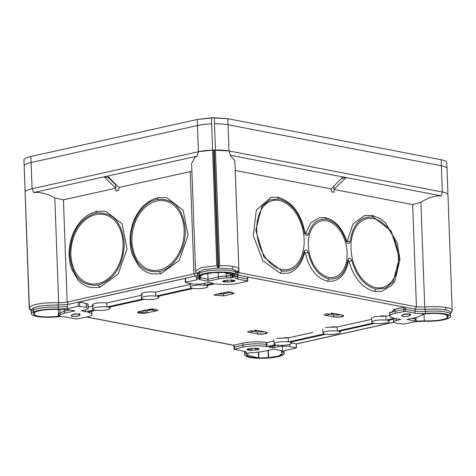<?xml version="1.0" encoding="UTF-8"?>
<svg xmlns="http://www.w3.org/2000/svg" width="476" height="476" viewBox="0 0 476 476"><rect width="100%" height="100%" fill="white"/><g stroke="black" fill="none" stroke-linecap="round" stroke-linejoin="round"><path stroke-width="0.71" d="M326.709 220.858A28.875 18.832 -102.5 0 1 347.141 252.821A28.875 18.832 -102.5 0 1 328.779 277.324A28.875 18.832 -102.5 0 1 308.347 245.36A28.875 18.832 -102.5 0 1 326.709 220.858A28.875 18.832 -102.5 0 1 347.141 252.821A28.875 18.832 -102.5 0 1 328.779 277.324A28.875 18.832 -102.5 0 1 308.347 245.36A28.875 18.832 -102.5 0 1 326.709 220.858M375.927 287.593A35.266 23.003 77.5 0 0 398.352 257.665A35.266 23.003 77.5 0 0 373.398 218.621A35.266 23.003 77.5 0 0 350.973 248.549A35.266 23.003 77.5 0 0 375.927 287.593A35.266 23.003 -102.5 0 1 350.973 248.549A35.266 23.003 -102.5 0 1 373.398 218.621A35.266 23.003 -102.5 0 1 398.352 257.665A35.266 23.003 -102.5 0 1 375.927 287.593M279.192 200.503A35.266 23.003 77.5 0 0 256.766 230.432A35.266 23.003 77.5 0 0 281.721 269.475A35.266 23.003 77.5 0 0 304.146 239.547A35.266 23.003 77.5 0 0 279.192 200.503A35.266 23.003 -102.5 0 1 304.146 239.547A35.266 23.003 -102.5 0 1 281.721 269.475A35.266 23.003 -102.5 0 1 256.766 230.432A35.266 23.003 -102.5 0 1 279.192 200.503M159.305 269.993A35.266 25.728 -79.1 0 0 184.141 229.694A35.266 25.728 -79.1 0 0 156.777 201.015A35.266 25.728 -79.1 0 0 131.947 241.314A35.266 25.728 -79.1 0 0 159.305 269.993A35.266 25.728 100.9 0 1 131.947 241.314A35.266 25.728 100.9 0 1 156.777 201.015A35.266 25.728 100.9 0 1 184.141 229.694A35.266 25.728 100.9 0 1 159.305 269.993M98.264 283.577A35.266 25.728 -79.1 0 0 123.094 243.284A35.266 25.728 -79.1 0 0 95.736 214.605A35.266 25.728 -79.1 0 0 70.9 254.898A35.266 25.728 -79.1 0 0 98.264 283.577A35.266 25.728 100.9 0 1 70.9 254.898A35.266 25.728 100.9 0 1 95.736 214.605A35.266 25.728 100.9 0 1 123.094 243.284A35.266 25.728 100.9 0 1 98.264 283.577M142.157 311.31A28.875 18.832 -102.5 0 1 141.765 310.923A28.875 18.832 77.5 0 0 142.157 311.31M221.144 294.222A35.266 23.003 77.5 0 0 221.048 293.275A35.266 23.003 77.5 0 1 221.144 294.222M337.436 315.154A35.266 25.728 -79.1 0 0 338.073 314.279A35.266 25.728 -79.1 0 1 337.436 315.154M158.246 309.894A5.688 1.172 177.9 0 1 156.378 310.84L147.227 312.875L147.138 310.858L155.497 308.995M147.138 310.858L140.384 311.227M153.052 308.918A5.688 1.172 177.9 0 0 148.738 309.37L139.599 311.405A5.688 1.172 177.9 0 0 137.719 312.351A5.688 1.172 177.9 0 0 141.116 313.297A5.688 1.172 177.9 0 0 147.227 312.875L156.378 310.84L148.673 309.382M254.678 330.189A5.688 1.172 177.9 0 1 257.48 330.439L265.792 332.034A5.688 1.172 177.9 0 1 267.268 332.76A5.688 1.172 177.9 0 1 263.656 333.991A5.688 1.172 177.9 0 1 257.373 333.908L249.061 332.313L249.013 330.749M264.656 331.82L257.314 331.891L257.373 333.908L264.055 333.944L267.197 332.587M250.126 330.511L257.314 331.891M247.585 331.582A5.688 1.172 177.9 0 0 249.061 332.313L257.373 333.908M232.609 292.109L232.687 293.859A5.688 1.172 177.9 0 0 234.549 292.913M232.687 293.859L223.53 295.894L232.687 293.859L230.182 291.937A5.688 1.172 177.9 0 0 225.041 292.389L215.884 294.424A5.688 1.172 177.9 0 0 214.021 295.37M214.158 295.096L223.53 295.894L223.446 293.876L231.806 292.014M223.446 293.876L216.693 294.245M331.171 313.208A5.688 1.172 177.9 0 1 333.789 313.458L338.329 314.333M340.959 314.838L333.617 314.91L333.676 316.927A5.688 1.172 177.9 0 0 339.965 317.01A5.688 1.172 177.9 0 0 343.577 315.784A5.688 1.172 177.9 0 0 342.208 315.076M326.429 313.529L333.617 314.91M343.493 315.594L340.382 316.962L333.676 316.927L325.364 315.332L325.322 313.767M323.888 314.6A5.688 1.172 177.9 0 0 325.364 315.332L333.676 316.927M423.58 314.017C435.641 312.869 443.888 313.434 448.332 315.701L448.332 315.701C443.888 313.434 435.641 312.869 423.58 314.017L423.61 314.017M406.837 313.91L406.855 314.362M415.447 319.098L411.847 318.408L415.447 319.098L415.518 321.116L407.022 319.485L417.494 317.153L421.706 315.439L417.494 317.153L407.022 319.485L415.81 321.175L415.685 317.557M447.065 315.005L447.142 316.921L447.845 317.795C443.073 320.086 435.219 321.116 424.277 320.883L415.512 321.116M447.142 316.915L448.297 315.772L447.845 317.724M262.615 331.427L262.639 332.064M282.595 350.824L273.789 349.134L263.317 351.461L255.362 352.454L263.317 351.461L273.789 349.134L282.595 350.824L282.363 345.308M254.624 331.373L254.589 330.183L254.642 331.379M268.345 350.342L268.625 357.678C279.323 356.53 283.72 354.828 281.816 352.591L282.452 350.889L281.375 351.966L282.476 353.537L278.644 356L268.446 357.696L268.184 350.378M268.28 357.684L258.914 357.916L268.28 357.684L268.03 350.413M258.742 357.934L258.522 351.901M258.569 357.928L246.389 354.858L248.656 352.948L250.971 352.781L248.656 352.948C244.004 355.518 247.306 357.178 258.569 357.928L258.361 351.925M250.876 350.241L250.9 350.764M34.016 312.553C38.788 310.263 46.642 309.233 57.584 309.465L66.348 309.233L57.584 309.465C46.648 309.233 38.788 310.263 34.016 312.553L34.718 313.434L33.487 314.612L34.016 312.625M33.403 312L33.272 307.936M58.28 316.332C46.22 317.48 37.973 316.921 33.528 314.648C37.973 316.921 46.22 317.48 58.28 316.332L59.339 316.189L58.251 316.332L58.179 314.315L58.607 314.261L58.179 314.35M60.065 312.899L59.928 309.513L60.154 314.91L60.065 312.899L58.846 313.827M64.29 311.179L64.367 313.196L74.839 310.87L64.367 313.196L60.154 314.91L64.367 313.196L64.29 311.179L60.083 312.893L64.29 311.179L69.942 309.924L64.29 311.179L64.218 309.346M233.133 275.443L218.472 276.871L218.543 278.888L218.311 272.736M223.292 272.421L235.471 275.485L232.288 277.74L226.54 277.883L230.89 277.573L230.812 275.556L230.89 277.573L232.288 277.74L232.217 275.723L232.288 277.74L233.204 277.401C237.857 274.83 234.555 273.17 223.292 272.421L213.236 272.671L223.292 272.421M199.069 273.26L199.265 279.525L199.569 279.585L199.265 279.525L200.045 277.758L199.385 276.806L203.228 274.349L213.236 272.671C202.538 273.825 198.141 275.521 200.045 277.758L200.485 278.389L200.39 275.521M199.265 279.525L200.485 278.389M207.994 279.204L218.472 276.871L207.994 279.204L200.461 277.752L207.994 279.204L208.071 281.221L218.543 278.888L226.54 277.883L218.543 278.888L208.071 281.221L199.569 279.585L208.071 281.221L207.786 273.337M226.332 272.593L226.463 275.866L226.314 272.593L226.427 275.878L218.472 276.871M230.735 273.164L230.812 275.556L226.463 275.866L226.505 277.895L226.427 275.878L226.505 277.895M232.133 273.474L232.217 275.723L230.812 275.556M230.277 155.283L342.845 176.935L331.225 188.948L235.227 170.491L238.976 272.7L416.417 306.83L424.741 307.032L420.897 202.246L412.668 204.615L333.991 189.484L345.998 177.542L441.246 195.862L442.347 192.006L228.992 150.969L230.277 155.283L234.876 160.947M348.373 260.628L348.985 261.407C354.108 278.276 362.623 288.295 374.529 291.467L381.568 291.401L391.427 285.624L394.89 280.977L399.959 259.604L397.293 242.956L385.346 222.726L380.032 218.561L372.208 215.42L364.693 215.497M364.687 215.497L352.984 223.994L347.004 241.766M346.778 241.885L347.153 241.909L346.653 241.07C342.381 228.087 335.336 220.281 325.519 217.657L319.164 217.722L310.852 222.899L305.408 233.764M271.017 197.272L256.308 210.309L253.256 235.56L262.823 260.693L280.322 273.343L287.373 273.278C292.817 272.474 301.177 266.929 304.694 252.268L304.206 251.489C300.463 265.81 292.99 272.314 281.774 270.987L263.9 257.082L255.725 230.229L262.038 206.167L269.773 199.908L279.132 198.992C292.02 202.752 300.463 213.998 304.467 232.728C305.705 235.935 307.032 236.382 308.448 234.067C311.774 223.137 317.843 218.228 326.655 219.341C335.509 221.626 342.024 228.956 346.201 241.332C347.813 244.224 349.122 244.283 350.14 241.516C352.823 224.071 360.552 215.931 373.345 217.11L391.218 231.015L399.394 257.867L393.081 281.929L385.346 288.188L375.98 289.111C364.711 286.106 356.643 276.615 351.794 260.646C350.276 257.659 348.956 257.492 347.831 260.152C345.261 273.635 338.93 279.864 328.833 278.841C318.67 275.967 311.792 267.197 308.192 252.53C306.853 249.394 305.521 249.049 304.206 251.489M304.705 252.226L305.342 253.101C309.18 268.767 316.528 278.133 327.381 281.197L333.277 281.137C341.578 278.698 346.599 271.909 348.343 260.777L347.831 260.152M420.897 202.246C428.067 197.754 434.856 195.63 441.246 195.862M237.09 274.92L247.466 276.925L247.514 278.948L237.685 277.056L237.744 279.079A10.216 2.106 177.9 0 1 235.096 277.77A10.216 2.106 177.9 0 1 235.781 276.967A19.695 4.058 177.9 0 0 237.107 275.425A19.695 4.058 177.9 0 0 217.276 272.088A19.695 4.058 177.9 0 0 197.748 276.871A19.695 4.058 177.9 0 0 198.474 277.907L198.849 278.442L196.523 279.882L196.445 277.865L197.891 277.324M404.41 307.157L247.466 276.925M393.122 309.751A16.636 3.427 -2.1 0 1 395.122 309.233L404.778 307.228L415.066 309.162L425.33 309.412C432.952 308.763 439.538 308.918 445.084 309.87C448.755 310.584 450.504 311.506 450.326 312.649M339.691 180.196L341.405 178.494L345.998 177.5L342.75 176.917M217.853 267.571L216.818 265.644L212.582 150.083L213.551 150.261L217.853 267.571L218.674 267.548L219.68 265.572L215.438 150.011A21.658 4.468 -2.1 0 1 228.992 150.969L442.347 192.006C445.929 192.715 447.803 193.619 447.958 194.732A21.658 4.468 177.9 0 0 442.347 192.006L441.163 159.734C444.745 160.442 446.619 161.352 446.774 162.459L452.194 310.292A21.658 4.468 177.9 0 0 446.423 307.538A21.658 4.468 177.9 0 0 424.741 307.032L425.407 311.435A19.712 4.064 -2.1 0 1 450.403 314.446A19.712 4.064 -2.1 0 1 449.814 315.481M333.979 189.49L333.872 185.985M400.489 308.037L395.122 309.233L395.205 311.25L405.308 309.293L415.126 311.185L415.066 309.162L416.417 306.83L412.668 204.615M197.564 272.843L203.615 269.654L218.228 268.012L232.02 268.892L236.994 271.397L237.048 273.414A19.712 4.064 -2.1 0 0 217.205 270.07A19.712 4.064 -2.1 0 0 197.659 274.854L197.564 272.843M450.403 314.452L450.35 312.482M452.2 310.292L451.188 312.446L452.057 311.155M278.109 345.177L278.18 346.843A8.211 1.696 -2.1 0 1 289.777 346.552L296.417 347.908L285.338 350.467L283.012 351.907L283.387 352.442A19.695 4.058 -2.1 0 1 284.113 353.478A19.695 4.058 -2.1 0 1 264.585 358.261A19.695 4.058 -2.1 0 1 244.753 354.923A19.695 4.058 -2.1 0 1 246.08 353.382A10.216 2.106 -2.1 0 0 246.764 352.579A10.216 2.106 -2.1 0 0 244.117 351.276L234.031 349.253L242.986 347.165A16.6 3.421 -2.1 0 1 266.417 346.576L275.616 344.761A8.729 1.803 -2.1 0 1 274.116 343.821A8.729 1.803 -2.1 0 1 276.972 342.369A8.729 1.803 -2.1 0 1 288.402 341.911L324.448 333.89A8.729 1.803 -2.1 0 1 322.948 332.95A8.729 1.803 -2.1 0 1 325.81 331.498A8.729 1.803 -2.1 0 1 337.24 331.046L373.285 323.025A8.729 1.803 -2.1 0 1 371.786 322.085A8.729 1.803 -2.1 0 1 374.648 320.634A8.729 1.803 -2.1 0 1 386.072 320.175L394.158 318.147A16.6 3.421 -2.1 0 1 389.856 316.022A16.6 3.421 -2.1 0 1 395.294 313.267L405.368 311.316L415.185 313.202L415.114 311.185A10.216 2.106 -2.1 0 0 425.413 311.441L425.484 313.458A10.216 2.106 -2.1 0 1 415.185 313.202M425.484 313.458A19.695 4.058 -2.1 0 1 450.457 316.463A19.695 4.058 -2.1 0 1 423.682 321.223L414.304 321.77L403.571 324.156L395.74 322.966A8.211 1.696 -2.1 0 1 393.61 321.919A8.211 1.696 -2.1 0 1 396.3 320.556L400.685 319.485L396.377 318.575L387.738 320.497A8.729 1.803 -2.1 0 1 389.231 321.443A8.729 1.803 -2.1 0 1 386.375 322.889A8.729 1.803 -2.1 0 1 374.945 323.341L338.9 331.367A8.729 1.803 -2.1 0 1 340.399 332.313A8.729 1.803 -2.1 0 1 337.538 333.753A8.729 1.803 -2.1 0 1 326.114 334.212L290.062 342.232A8.729 1.803 -2.1 0 1 291.562 343.178A8.729 1.803 -2.1 0 1 288.7 344.624A8.729 1.803 -2.1 0 1 277.276 345.076L268.637 347.004L272.677 347.777L272.605 346.117M278.18 346.843L272.677 347.777M410.705 314.606L409.693 315.665C405.885 316.73 403.237 316.701 401.75 315.57L402.66 314.707A4.076 0.839 -2.1 0 1 407.533 313.904A4.076 0.839 -2.1 0 1 410.604 314.803L409.693 315.665A4.076 0.839 -2.1 0 1 404.82 316.469A4.076 0.839 -2.1 0 1 401.75 315.57L402.66 314.707C406.468 313.642 409.116 313.672 410.604 314.803L410.592 314.416M255.57 349.961L259.128 348.997L254.547 348.331L250.453 348.581L246.895 349.545L251.483 350.211A4.076 0.839 -2.1 0 1 246.931 349.646A4.076 0.839 -2.1 0 1 250.453 348.581L254.547 348.331A4.076 0.839 -2.1 0 1 259.099 348.896A4.076 0.839 -2.1 0 1 255.57 349.961L251.483 350.211L255.57 349.961L255.499 347.944M255.32 352.466L250.971 352.781L255.32 352.466M422.938 314.511L421.706 315.439L422.938 314.511L422.028 314.231L422.938 314.511L422.926 314.106L423.206 314.773L423.182 314.071M447.845 317.795C443.073 320.086 435.213 321.116 424.277 320.883L415.81 321.175M196.433 277.865L196.171 275.89L197.695 275.354M393.753 322.216L296.298 343.904L393.753 322.216M266.971 346.683L266.899 344.666M242.986 347.165L242.915 345.148A16.618 3.427 -2.1 0 1 266.358 344.559L266.911 344.66L266.852 342.643L266.298 342.536C258.783 341.393 250.953 341.589 242.814 343.125A16.636 3.427 -2.1 0 1 245.021 342.702M288.402 341.911L288.283 337.871L276.806 338.329M288.283 337.871L312.809 332.415M301.814 334.86L293.954 336.609M337.24 331.046L337.115 327.006L325.638 327.464M367.46 320.253L360.368 321.83M347.879 324.608L338.644 326.667M386.072 320.175L385.953 316.135M237.447 344.321L242.814 343.125L242.903 345.148L233.93 347.242L233.829 345.225M234.365 349.081L234.168 345.052L233.853 345.267L242.814 343.125M247.829 281.096L247.49 278.948L247.829 281.096L247.496 281.268L238.875 283.184A16.6 3.421 177.9 0 1 215.444 283.773L206.245 285.588A8.729 1.803 -2.1 0 1 207.744 286.54A8.729 1.803 -2.1 0 1 204.888 287.98A8.729 1.803 -2.1 0 1 193.458 288.438L157.413 296.459A8.729 1.803 -2.1 0 1 158.913 297.405A8.729 1.803 -2.1 0 1 156.051 298.851A8.729 1.803 -2.1 0 1 144.621 299.303L108.576 307.329A8.729 1.803 -2.1 0 1 110.075 308.275A8.729 1.803 -2.1 0 1 107.213 309.715A8.729 1.803 -2.1 0 1 95.789 310.173L87.703 312.202A16.6 3.421 -2.1 0 1 92.005 314.327A16.6 3.421 -2.1 0 1 86.567 317.081L76.493 319.033L66.676 317.147A10.216 2.106 -2.1 0 0 56.376 316.897A19.695 4.058 -2.1 0 1 31.404 313.886A19.695 4.058 -2.1 0 1 58.179 309.126L58.102 307.109L67.479 306.568L67.556 308.579L58.179 309.126M81.515 310.697L85.561 309.793A8.211 1.696 -2.1 0 0 88.25 308.436L88.137 304.402A8.253 1.702 -2.1 0 0 86.001 303.343A8.253 1.702 -2.1 0 1 86.067 305.61M85.412 309.828L85.484 311.774L81.432 310.715M185.711 282.571L185.783 282.268L185.711 282.571L192.084 283.797A8.211 1.696 -2.1 0 0 203.68 283.506L209.184 282.571L213.224 283.351L204.585 285.273L204.525 283.321M67.479 306.562L67.61 304.497L196.171 275.89M79.748 306.157L79.629 302.117L78.766 302.076L86.001 303.343L86.12 307.383L78.29 306.193L67.556 308.579M31.22 309.912L31.237 309.626C34.296 306.449 43.227 304.938 58.042 305.08L67.61 304.497M108.98 177.435L108.355 177.572L115.62 184.688L115.769 188.193L63.427 199.837L54.817 197.891C48.844 194.446 42.727 192.607 36.468 192.375L33.588 192.548L32.112 188.752M107.743 176.043L104.167 176.798L108.355 177.572M33.588 192.548L104.173 176.84L115.757 188.187L115.858 190.977L118.911 190.293L118.81 187.508L190.216 171.622L191.893 170.86M30.309 309.257L29.215 307.954L23.937 159.531C24.615 158.401 26.936 157.383 30.892 156.485C26.936 157.383 24.615 158.401 23.937 159.531L25.121 191.798C25.799 190.668 28.12 189.656 32.076 188.758A21.658 4.468 177.9 0 0 25.121 191.798L29.357 307.353C33.391 304.039 43.161 302.48 58.661 302.676L54.817 197.891M30.315 309.465L29.357 307.359M31.261 310.84L29.572 309.21L29.215 307.954M91.059 287.534L99.776 287.373L118.173 274.045L127.021 248.829L122.106 223.893L105.708 211.177L96.616 211.344C86.287 214.075 78.445 221.495 73.09 233.609C68.342 245.491 67.794 257.117 71.436 268.482L77.57 279.436C81.336 283.779 85.829 286.481 91.059 287.534M160.823 273.789L179.214 260.455L188.068 235.245L183.153 210.309L166.755 197.594L157.663 197.754C147.328 200.491 139.486 207.911 134.131 220.025C129.389 231.907 128.835 243.528 132.483 254.898L138.617 265.846C142.378 270.195 146.876 272.897 152.1 273.95L160.823 273.789L159.365 271.504C174.258 268.726 186.824 247.728 185.224 228.29C182.439 207.482 172.937 197.885 156.723 199.504C141.824 202.282 129.258 223.28 130.858 242.718C133.649 263.525 143.145 273.123 159.359 271.504M224.898 292.419L225.017 293.525M115.62 184.688L115.977 184.611M216.818 265.644L201.717 267.524L195.571 270.892L191.626 163.441L195.184 157.05L197.308 156.116L107.647 176.066L118.81 187.508M339.674 314.588L339.376 315.047M86.12 307.383A8.211 1.696 -2.1 0 1 88.25 308.436M85.484 311.774L94.123 309.852A8.729 1.803 -2.1 0 1 92.63 308.912L92.445 304.878A8.764 1.809 -2.1 0 1 95.313 303.426A8.764 1.809 -2.1 0 1 106.791 302.968L106.916 307.008L142.961 298.988A8.729 1.803 -2.1 0 1 141.461 298.047L141.277 294.013A8.764 1.809 -2.1 0 1 144.151 292.556A8.764 1.809 -2.1 0 1 155.628 292.097L155.747 296.137L191.798 288.117A8.729 1.803 -2.1 0 1 190.299 287.177A8.729 1.803 -2.1 0 1 193.161 285.725A8.729 1.803 -2.1 0 1 204.585 285.273M155.628 292.097L190.174 284.41L155.628 292.097A8.764 1.809 -2.1 0 0 144.151 292.556A8.764 1.809 -2.1 0 0 142.788 294.959M141.461 298.047A8.729 1.803 -2.1 0 1 144.323 296.596A8.729 1.803 -2.1 0 1 155.747 296.137M106.791 302.968L141.336 295.281L106.791 302.968A8.764 1.809 -2.1 0 0 95.313 303.426A8.764 1.809 -2.1 0 0 93.951 305.824M92.63 308.912A8.729 1.803 -2.1 0 1 95.486 307.46A8.729 1.803 -2.1 0 1 106.916 307.008M88.215 307.103L92.499 306.145L88.215 307.103M30.892 156.485L197.237 119.47L30.892 156.485L32.076 188.758L198.421 151.737L197.308 156.116M259.932 341.863A16.636 3.427 -2.1 0 1 266.298 342.536L266.5 342.577M233.484 345.195L86.912 317.004L233.835 345.261M185.61 278.234L185.783 282.268L196.523 279.882M380.55 315.909A8.764 1.809 -2.1 0 1 385.447 316.076M331.986 326.774A8.764 1.809 -2.1 0 1 336.943 326.982M284.725 337.633A8.764 1.809 -2.1 0 1 288.218 337.865M296.149 347.777L296.274 343.91L291.556 342.875L296.274 343.91M247.562 280.965L237.744 279.079M231.407 281.768L227.314 282.018A4.076 0.839 -2.1 0 1 222.762 281.453A4.076 0.839 -2.1 0 1 226.29 280.388L230.378 280.138A4.076 0.839 -2.1 0 1 234.93 280.709A4.076 0.839 -2.1 0 1 231.407 281.768L227.314 282.018L222.732 281.352L226.29 280.388L230.378 280.138L234.965 280.804L231.407 281.768L231.33 279.751M72.168 314.69L71.257 315.546L72.168 314.69A4.076 0.839 -2.1 0 1 77.041 313.88A4.076 0.839 -2.1 0 1 80.111 314.779L79.2 315.642A4.076 0.839 -2.1 0 1 74.327 316.445A4.076 0.839 -2.1 0 1 71.257 315.546C72.745 316.677 75.392 316.713 79.2 315.642L80.111 314.779C78.623 313.648 75.976 313.619 72.168 314.69M74.839 310.87L66.343 309.227L74.839 310.87M59.833 316.118L58.923 315.844L59.833 316.118M58.417 309.495L58.655 315.576L58.923 315.844L60.137 314.916L60.041 312.905M32.076 188.758L198.421 151.737A21.658 4.468 -2.1 0 1 212.582 150.083L213.545 150.059M214.367 150.035L215.438 150.011L214.254 117.739L197.237 119.47L211.398 117.81L227.808 118.703L214.254 117.739L215.438 150.011L214.373 150.237L218.674 267.548M248.055 277.086L247.395 277.234M371.661 319.319L337.115 327.006M389.826 315.279L385.953 316.141L374.475 316.594L371.607 318.075M395.122 309.233L390.451 312.976M252.066 277.853L261.098 279.59M265.769 280.489L386.738 303.759M391.843 304.741L400.34 306.371M273.992 341.054L266.852 342.643M249.061 332.313L257.48 330.439L265.792 332.034M137.826 312.107L147.227 312.875M215.884 294.424L225.041 292.389M325.364 315.332L333.789 313.458L342.101 315.058M191.62 284.089A8.764 1.809 -2.1 0 1 190.257 283.446M78.766 302.076L185.289 278.371M79.629 302.117L86.001 303.343M395.568 318.944A8.253 1.702 -2.1 0 1 395.134 318.849M233.204 277.395L233.133 275.378L232.217 275.723M78.445 313.958L72.852 314.35M408.932 313.982L403.345 314.374M58.923 315.844L60.119 314.922M211.618 123.861A21.658 4.468 177.9 0 0 197.463 125.521L31.113 162.536A21.658 4.468 177.9 0 0 24.157 165.583M447 168.51A21.658 4.468 177.9 0 0 441.383 165.785L228.028 124.754A21.658 4.468 177.9 0 0 214.48 123.79M227.808 118.703L441.163 159.734L227.808 118.703L228.992 150.969L212.582 150.083L211.398 117.81L212.582 150.083L198.421 151.737L197.237 119.47M441.163 159.734C444.745 160.442 446.619 161.352 446.774 162.459L447.958 194.732M156.378 310.84L156.306 309.091M424.033 313.964L424.277 320.883M416.137 321.139L416 317.486M254.571 330.183L254.612 331.373M258.688 351.883L258.914 357.916M33.35 307.907L33.481 311.97M59.946 309.513L60.154 314.91M232.431 273.551L232.591 277.633M199.985 275.806L200.045 277.758M199.408 279.46L199.206 273.188M331.225 188.948L331.326 191.739L334.098 192.268L333.991 189.484M236.239 276.681A10.198 2.1 177.9 0 0 237.685 277.056L237.625 275.033L238.976 272.7L237.298 272.177M219.674 265.572A21.658 4.468 -2.1 0 1 233.389 266.56A21.658 4.468 -2.1 0 1 238.845 269.303L234.87 160.888M405.296 309.293L405.225 307.264M403.91 311.352L403.767 307.306M232.02 268.892L233.389 266.56M197.605 273.765L197.159 273.533C195.755 271.903 195.225 271.022 195.571 270.892M237.018 272.242L237.393 270.999M445.084 309.87L446.423 307.538M405.368 311.316L405.296 309.299M395.294 313.267L395.217 311.25M389.671 311.994L389.761 314.011A16.618 3.427 -2.1 0 1 395.205 311.25M246.021 351.835L246.08 353.382M400.334 319.337L400.346 319.652M274.134 347.742L274.051 345.796M78.29 306.193L78.171 302.141M68.496 304.295L67.175 302.046A8.253 1.702 -2.1 0 1 58.661 302.676L58.042 305.08L58.108 307.109A19.712 4.064 -2.1 0 0 31.309 311.875L31.22 309.858M91.017 311.233A16.618 3.427 -2.1 0 1 91.951 312.31L91.916 311.036M98.318 285.088C81.277 286.558 71.751 276.193 69.728 253.994C70.96 232.288 79.611 218.657 95.676 213.087C112.717 211.618 122.243 221.983 124.266 244.182C123.034 265.888 114.389 279.525 98.318 285.088L99.776 287.373M222.042 293.055L222.155 294.103M96.991 211.338L95.676 213.087M158.032 197.754L156.723 199.504M339.358 314.529L338.983 315.076M195.279 276.08L193.964 273.831L67.175 302.046L63.427 199.837M196.427 272.891A8.253 1.702 177.9 0 1 193.964 273.831L190.216 171.622M78.35 313.987L78.004 313.922M283.904 350.996A19.712 4.064 -2.1 0 1 284.059 351.461L284.041 350.931M244.664 352.906A19.712 4.064 -2.1 0 1 245.545 351.639M266.417 346.576L266.298 342.536M289.777 346.552L289.711 344.362M396.216 318.611L396.3 320.556M283.351 351.342L283.387 352.442M348.985 261.407L351.794 260.646M374.529 291.467L375.98 289.111M327.381 281.197L328.833 278.841M305.342 253.101L308.192 252.53M280.322 273.343L281.774 270.987M305.187 233.889L305.556 233.912L304.979 232.728C300.963 213.29 291.972 201.485 278.002 197.302L270.499 197.379M277.538 197.314L279.132 198.992M305.616 233.389L308.448 234.067M325.054 217.663L326.655 219.341M347.242 241.207L350.14 241.516M371.744 215.432L373.345 217.11M226.463 275.866L226.54 277.883M79.129 313.625L79.2 315.642M227.314 282.018L227.242 280.007M409.693 315.665L409.616 313.648M251.483 350.211L251.405 348.194M281.375 351.966L281.322 350.58M34.677 312.191L34.718 313.416M235.406 273.867L235.239 269.797M199.331 275.188L199.2 271.118M237.024 272.373L238.446 270.904L238.845 269.303M450.373 313.41L451.879 311.792M197.677 274.854L197.748 276.871M237.03 273.408L237.107 275.425M393.825 322.282L296.298 343.987M244.616 351.877L243.67 351.187M31.404 313.886L31.327 311.869M92.005 314.327L91.933 312.31M110.075 308.275L110.039 307.002M158.913 297.405L158.877 296.131M207.744 286.54L207.709 285.267M185.444 282.446L185.271 278.412M190.299 287.177L190.126 283.422M244.664 352.912L244.593 351.371M233.835 345.362L86.68 317.058M291.562 343.178L291.526 341.905M340.399 332.313L340.364 331.04M389.231 321.443L389.201 320.169M393.61 321.919L393.485 319.217M371.786 322.085L371.601 318.051M322.948 332.95L322.77 328.916M274.116 343.821L273.932 339.787M233.954 347.236L234.031 349.253M244.682 352.906L244.753 354.923M284.041 351.461L284.113 353.478M296.417 347.908L296.292 343.868M389.856 316.022L389.779 314.005M450.457 316.463L450.385 314.446M247.782 279.085L247.734 277.062M348.343 260.777L348.45 260.431L348.123 260.61"/></g></svg>
